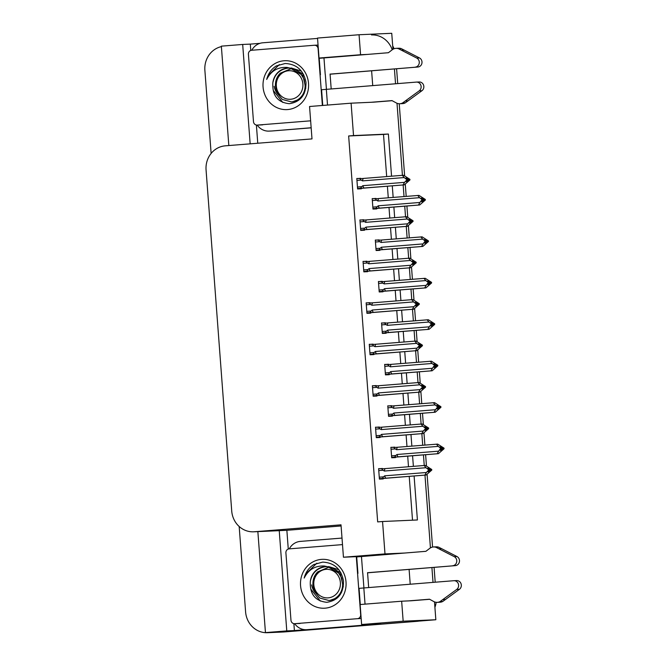 <?xml version="1.0" encoding="UTF-8"?>
<svg xmlns="http://www.w3.org/2000/svg" width="666" height="666" viewBox="0 0 666 666"><rect width="100%" height="100%" fill="white"/><g stroke="black" fill="none" stroke-linecap="round" stroke-linejoin="round"><path stroke-width="1" d="M366.833 54.446L360.564 54.72L359.066 34.74L391.741 33.3L392.948 49.292M394.422 68.898L395.537 83.766L394.422 68.898M397.003 103.272L402.422 175.333L397.003 103.272M403.146 184.948L404.021 196.545L403.146 184.948M404.737 206.169L405.536 216.783L404.737 206.169M406.26 226.398L407.134 237.995L406.26 226.398M407.858 247.619L408.658 258.233L407.858 247.619M409.382 267.849L410.248 279.445L409.382 267.849M410.972 289.069L411.771 299.683L410.972 289.069M412.495 309.299L413.37 320.895L412.495 309.299M414.094 330.519L414.893 341.134L414.094 330.519M415.609 350.749L416.483 362.346L415.609 350.749M417.207 371.969L418.007 382.584L417.207 371.969M418.731 392.207L419.597 403.796L418.731 392.207M420.321 413.42L421.12 424.034L420.321 413.42M421.844 433.658L422.719 445.246L421.844 433.658M423.443 454.87L424.242 465.484L423.443 454.87M424.966 475.108L430.436 547.902L424.966 475.108M431.909 567.507L433.025 582.367L431.909 567.507M434.498 601.881L435.839 619.746L281.81 632.059A22.511 20.971 87.5 0 1 281.119 632.101A22.511 20.971 87.5 0 0 281.81 632.059L417.107 621.32L283.991 631.959A22.511 20.971 87.5 0 1 283.291 632.001L267.499 632.7A22.511 20.971 87.5 0 1 245.596 611.879L239.177 526.498M288.27 549.05L286.863 530.303L341.1 525.965M305.128 629.703L294.397 630.56L293.881 623.651M435.839 619.746L403.163 621.187L361.621 624.508L380.686 623.667L366.8 624.775M250.782 50.45L250.308 44.114L259.981 43.34M257.759 143.232L256.393 125.041M257.859 531.61L265.451 632.6L286.78 630.902L279.237 530.635L286.863 530.303M286.78 630.902L294.397 630.56M250.158 143.839L242.682 44.456L250.308 44.114M391.558 176.199L388.386 134.041L353.529 135.581L351.099 103.18L309.557 106.502L311.996 138.903L225.291 145.829A22.511 20.971 -92.5 0 0 206.069 169.947L231.718 510.98A22.511 20.971 -92.5 0 0 253.621 531.801L278.122 530.719A22.511 20.971 -92.5 0 0 278.821 530.677L279.237 530.635M242.682 44.456L221.353 46.154L228.829 145.546M211.13 153.43L204.878 70.33A22.511 20.971 87.5 0 1 221.387 46.62M265.451 632.6L273.077 632.267L268.198 632.658A22.511 20.971 87.5 0 1 267.499 632.7M359.066 34.74L317.524 38.062L319.031 58.042L325.291 57.767M403.163 621.187L401.656 601.215L411.463 600.749M351.099 103.18L373.967 102.148M372.727 85.589L371.603 70.721M404.32 553.055L384.99 553.904L382.55 521.511L417.407 519.971L414.102 475.974M413.378 466.35L412.579 455.735M411.854 446.12L410.98 434.523M410.256 424.9L409.457 414.285M408.741 404.67L407.867 393.073M407.142 383.45L406.343 372.835M405.619 363.22L404.745 351.623M404.029 341.999L403.23 331.385M402.505 321.761L401.631 310.173M400.907 300.549L400.108 289.935M399.384 280.311L398.518 268.723M397.793 259.099L396.994 248.485M396.27 238.861L395.396 227.264M394.672 217.649L393.881 207.034M393.156 197.411L392.282 185.814M410.214 584.19L409.099 569.33M253.621 531.801A22.511 20.971 -92.5 0 0 254.312 531.759L341.009 524.825L343.448 557.226L362.787 556.368M401.656 601.215L360.123 604.537L361.621 624.508M367.557 572.643L368.673 587.512M330.07 74.043L331.185 88.903M384.99 553.904L343.448 557.226M386.68 176.582L383.508 134.432L348.651 135.972L377.672 521.894L382.55 521.511M348.651 135.972L353.529 135.581M383.508 134.432L388.386 134.041M412.512 520.188L409.224 476.365M408.499 466.741L407.7 456.127M406.976 446.511L406.102 434.915M405.378 425.291L404.578 414.677M403.862 405.053L402.988 393.464M402.264 383.841L401.465 373.226M400.741 363.603L399.866 352.014M399.15 342.391L398.351 331.776M397.627 322.153L396.753 310.556M396.029 300.94L395.229 290.326M394.505 280.702L393.639 269.106M392.915 259.49L392.116 248.876M391.392 239.252L390.517 227.655M389.793 218.04L389.002 207.426M388.278 197.802L387.404 186.205M360.639 178.646L356.801 178.48L357.592 188.953L361.405 188.786L361.372 188.32M363.761 220.105L359.923 219.93L360.706 230.403L364.518 230.236L364.485 229.778M369.988 303.005L366.15 302.83L366.941 313.303L370.754 313.137L370.721 312.679M373.11 344.455L369.272 344.28L370.055 354.753L373.867 354.587L373.834 354.129M376.223 385.905L372.386 385.731L373.176 396.203L376.989 396.037L376.948 395.579M379.337 427.356L375.499 427.181L376.29 437.654L380.103 437.487L380.07 437.029M366.874 261.555L363.037 261.38L363.827 271.853L367.632 271.686L367.599 271.228M382.459 468.806L378.621 468.631L379.404 479.104L383.216 478.937L383.183 478.479M376.032 198.768L372.194 198.593L372.985 209.066L376.798 208.899L376.756 208.441M379.145 240.218L375.308 240.043L376.099 250.516L379.911 250.349L379.878 249.892M385.381 323.118L381.543 322.943L382.334 333.416L386.147 333.25L386.114 332.792M388.503 364.568L384.665 364.394L385.447 374.866L389.26 374.7L389.227 374.242M391.616 406.019L387.779 405.844L388.561 416.317L392.374 416.15L392.341 415.692M382.267 281.668L378.43 281.493L379.212 291.966L383.025 291.8L382.992 291.342M394.73 447.469L390.892 447.294L391.683 457.767L395.496 457.6L395.462 457.142M390.9 447.427L394.705 447.127M378.438 281.626L382.242 281.327M387.787 405.977L391.591 405.677M384.673 364.527L388.469 364.227M381.551 323.077L385.356 322.777M375.324 240.176L379.12 239.877M372.202 198.726L376.007 198.418M378.629 468.764L382.434 468.464M363.045 261.513L366.849 261.205M375.516 427.314L379.312 427.014M372.394 385.864L376.198 385.564M369.28 344.414L373.085 344.114M366.167 302.963L369.963 302.664M359.931 220.063L363.728 219.755M356.81 178.613L360.614 178.305M360.564 54.72L319.031 58.042M371.528 34.932A22.511 20.971 87.5 0 1 392.216 49.792M392.69 45.862A22.511 20.971 87.5 0 1 394.047 48.76M396.595 68.723L397.71 83.591M399.225 103.746L404.637 175.766M405.278 184.232L406.193 196.37M406.909 205.994L407.759 217.216M408.391 225.691L409.307 237.82M410.031 247.444L410.872 258.666M411.513 267.141L412.421 279.27M413.145 288.894L413.994 300.116M414.627 308.591L415.542 320.721M416.267 330.344L417.107 341.566M417.74 350.041L418.656 362.171M419.38 371.795L420.221 383.017M420.862 391.491L421.769 403.621M422.494 413.245L423.343 424.475M423.976 432.942L424.891 445.079M425.616 454.695L426.456 465.925M427.097 474.392L432.559 547.077M434.082 567.332L435.198 582.201M436.172 602.314A22.511 20.971 87.5 0 1 434.906 607.342M418.839 621.103A22.511 20.971 87.5 0 1 417.107 621.32M440.109 446.911L441.158 446.828L440.068 446.878L441.874 448.851L440.334 450.466L441.425 450.424L442.965 448.801L444.055 448.751L438.411 453.671L396.262 456.984C394.83 456.968 394.68 456.468 395.812 455.494L391.533 455.835M442.965 448.801L444.055 448.751M391.658 457.45L438.411 453.671M441.849 448.468L444.014 448.135L437.687 444.097L395.479 447.41M395.537 447.402C394.139 447.602 394.064 448.101 395.313 448.909L396.611 449.708L438.27 446.378L440.742 448.285L441.833 448.235M440.742 448.285L438.628 451.165L396.969 454.495L395.812 455.494M437.154 453.729L438.628 451.165M440.792 448.892L441.874 448.851M398.16 456.843A5.103 1.856 -94.6 0 1 396.969 454.495M397.435 447.269A5.103 1.856 85.4 0 0 396.611 449.708M444.014 448.135L442.923 448.185L441.158 446.828M438.27 446.378L436.438 444.155M441.849 448.426L442.923 448.185M441.866 448.726L442.957 448.643M444.022 448.293L442.932 448.343M378.763 470.587L383.042 470.246L384.332 471.045L425.99 467.715L424.159 465.492L425.416 465.434L431.735 469.472L429.578 469.805M431.743 469.63L427.788 468.215L429.553 469.572L428.471 469.622L428.513 470.229L429.603 470.188L428.063 471.803L429.154 471.753L430.677 469.98L431.784 470.088L426.132 475.008L385.88 478.18A5.103 1.856 -94.6 0 1 384.69 475.832L383.533 476.831L379.262 477.172M429.57 469.763L430.661 469.68M431.735 469.472L430.644 469.522M430.694 470.138L431.784 470.088M430.677 469.98L429.595 470.063M427.838 468.248L428.879 468.165M383.042 470.246C381.785 469.438 381.859 468.939 383.266 468.739L383.208 468.747M384.332 471.045A5.103 1.856 -94.6 0 1 385.164 468.606L383.266 468.739M424.159 465.492L385.164 468.606M425.99 467.715L428.471 469.622M429.553 469.572L429.603 470.188M385.88 478.18L383.991 478.321C382.559 478.296 382.409 477.805 383.533 476.831M424.883 475.066L426.357 472.502L384.69 475.832M428.513 470.229L426.357 472.502M379.379 478.787L426.132 475.008M436.996 405.461L438.037 405.378L436.946 405.428L438.761 407.392L437.221 409.016L440.942 407.301L435.289 412.221L393.148 415.534C391.716 415.509 391.566 415.018 392.69 414.044L388.42 414.385M439.851 407.351L440.942 407.301M388.544 415.992L435.289 412.221M438.736 407.018L440.892 406.685L434.573 402.647L392.366 405.96M392.424 405.952C391.025 406.152 390.942 406.651 392.199 407.459L393.489 408.258L435.148 404.928L437.629 406.834L438.711 406.784M437.629 406.834L435.514 409.715L393.847 413.045L392.69 414.044M434.041 412.279L435.514 409.715M437.67 407.442L438.761 407.392M395.038 415.393A5.103 1.856 -94.6 0 1 393.847 413.045M394.322 405.819A5.103 1.856 85.4 0 0 393.489 408.258M440.892 406.685L439.801 406.735L438.037 405.378M435.148 404.928L433.325 402.705M438.728 406.976L439.801 406.735M438.752 407.276L439.835 407.192M440.909 406.843L439.818 406.893M433.882 364.011L434.923 363.927L433.832 363.977L435.647 365.942L434.107 367.565L437.82 365.85L432.176 370.771L390.026 374.084C388.603 374.059 388.445 373.568 389.577 372.594L385.306 372.935M436.73 365.9L437.82 365.85M385.423 374.542L432.176 370.771M435.614 365.567L437.778 365.234L431.451 361.197L389.244 364.51M389.31 364.502C387.903 364.702 387.828 365.201 389.077 366.009L390.376 366.808L432.034 363.478L434.507 365.376L435.597 365.334M434.507 365.376L432.392 368.265L390.734 371.595L389.577 372.594M430.927 370.829L432.392 368.265M434.557 365.992L435.647 365.942M391.924 373.942A5.103 1.856 -94.6 0 1 390.734 371.595M391.2 364.369A5.103 1.856 85.4 0 0 390.376 366.808M437.778 365.234L436.688 365.284L434.923 363.927M432.034 363.478L430.203 361.255M435.614 365.526L436.688 365.284M435.639 365.825L436.721 365.742M437.787 365.393L436.696 365.443M430.76 322.56L431.809 322.477L430.719 322.527L432.525 324.492L430.985 326.115L434.707 324.4L429.062 329.32L386.913 332.625C385.481 332.609 385.331 332.118 386.455 331.144L382.184 331.485M433.616 324.45L434.707 324.4M382.309 333.092L429.062 329.32M432.5 324.117L434.657 323.784L428.338 319.747L386.13 323.06M386.188 323.052C384.79 323.251 384.715 323.751 385.964 324.558L387.254 325.358L428.921 322.028L431.393 323.926L432.484 323.884M431.393 323.926L429.279 326.815L387.62 330.145L386.455 331.144M427.805 329.379L429.279 326.815M431.435 324.542L432.525 324.492M388.802 332.492A5.103 1.856 -94.6 0 1 387.62 330.145M388.087 322.918A5.103 1.856 85.4 0 0 387.254 325.358M434.657 323.784L433.574 323.834L431.809 322.477M428.921 322.028L427.089 319.797M432.492 324.076L433.574 323.834M432.517 324.375L433.608 324.292M434.673 323.942L433.583 323.992M375.649 429.137L379.92 428.796L381.218 429.595L422.877 426.265L421.045 424.042L422.294 423.984L428.621 428.022L426.456 428.355M428.629 428.18L424.675 426.764L426.44 428.121L425.349 428.171L425.399 428.779L426.49 428.729L424.941 430.353L426.032 430.303L427.564 428.529L428.663 428.638L423.018 433.558L382.767 436.73A5.103 1.856 -94.6 0 1 381.576 434.382L380.419 435.381L376.148 435.722M426.456 428.313L427.539 428.23M428.621 428.022L427.53 428.072M427.572 428.688L428.663 428.638M427.564 428.529L426.473 428.613M424.717 426.798L425.765 426.715M379.92 428.796C378.671 427.988 378.746 427.489 380.153 427.289L380.086 427.297M381.218 429.595A5.103 1.856 -94.6 0 1 382.043 427.156L380.153 427.289M421.045 424.042L382.043 427.156M422.877 426.265L425.349 428.171M426.44 428.121L426.49 428.729M382.767 436.73L380.869 436.871C379.437 436.846 379.287 436.355 380.419 435.381M421.769 433.616L423.235 431.052L381.576 434.382M425.399 428.779L423.235 431.052M376.265 437.329L423.018 433.558M372.535 387.687L376.806 387.346L378.097 388.145L419.763 384.815L417.932 382.592L419.18 382.534L425.499 386.571L423.343 386.904M425.516 386.73L421.561 385.314L423.326 386.671L422.236 386.713L422.277 387.329L423.368 387.279L421.828 388.902L422.918 388.852L424.45 387.079L425.549 387.187L419.896 392.108L379.645 395.279A5.103 1.856 -94.6 0 1 378.463 392.932L377.297 393.931L373.027 394.272M423.335 386.863L424.425 386.78M425.499 386.571L424.409 386.621M424.458 387.237L425.549 387.187M424.45 387.079L423.36 387.162M421.603 385.348L422.644 385.264M376.806 387.346C375.557 386.538 375.632 386.039 377.031 385.839L376.973 385.847M378.097 388.145A5.103 1.856 -94.6 0 1 378.929 385.706L377.031 385.839M417.932 382.592L378.929 385.706M419.763 384.815L422.236 386.713M423.326 386.671L423.368 387.279M379.645 395.279L377.755 395.413C376.323 395.396 376.173 394.905 377.297 393.931M418.648 392.166L420.121 389.602L378.463 392.932M422.277 387.329L420.121 389.602M373.151 395.879L419.896 392.108M369.414 346.237L373.693 345.895L374.983 346.695L416.641 343.365L414.81 341.134L416.067 341.084L422.386 345.121L420.221 345.454M422.394 345.279L418.439 343.864L420.204 345.221L419.114 345.263L419.164 345.879L420.254 345.829L418.714 347.452L419.805 347.402L421.328 345.629L422.427 345.737L416.783 350.657L376.531 353.829A5.103 1.856 -94.6 0 1 375.341 351.481L374.184 352.481L369.913 352.822M420.221 345.413L421.312 345.329M422.386 345.121L421.295 345.171M421.345 345.787L422.427 345.737M421.328 345.629L420.246 345.712M418.489 343.897L419.53 343.814M373.693 345.895C372.436 345.088 372.51 344.588 373.917 344.389L373.884 344.389M374.983 346.695A5.103 1.856 -94.6 0 1 375.807 344.255L373.917 344.389M414.81 341.134L375.807 344.255M416.641 343.365L419.114 345.263M420.204 345.221L420.254 345.829M376.531 353.829L374.633 353.962C373.21 353.946 373.06 353.455 374.184 352.481M415.534 350.716L416.999 348.151L375.341 351.481M419.164 345.879L416.999 348.151M370.03 354.429L416.783 350.657M366.3 304.787L370.571 304.445L371.869 305.244L413.528 301.914L411.696 299.683L412.945 299.633L419.272 303.671L417.107 304.004M419.28 303.829L415.326 302.414L417.091 303.771L416 303.813L416.05 304.429L417.132 304.379L415.592 306.002L416.683 305.952L418.215 304.179L419.314 304.287L413.669 309.207L373.418 312.379A5.103 1.856 -94.6 0 1 372.227 310.031L371.07 311.03L366.791 311.372M417.107 303.962L418.19 303.879M419.272 303.671L418.181 303.721M418.223 304.329L419.314 304.287M418.215 304.179L417.124 304.262M415.368 302.447L416.416 302.364M370.571 304.445C369.322 303.638 369.397 303.138 370.796 302.938L370.771 302.938M371.869 305.244A5.103 1.856 -94.6 0 1 372.694 302.805L370.796 302.938M411.696 299.683L372.694 302.805M413.528 301.914L416 303.813M417.091 303.771L417.132 304.379M373.418 312.379L371.52 312.512C370.088 312.496 369.938 312.004 371.07 311.03M412.412 309.265L413.886 306.701L372.227 310.031M416.05 304.429L413.886 306.701M366.916 312.978L413.669 309.207M330.078 74.192L417.915 67.016L330.07 74.117M325.316 74.575L326.423 89.286M251.798 50.25A15.01 13.986 87.5 0 1 262.829 42.791L317.557 38.42M269.464 131.077A15.01 13.986 87.5 0 1 269.006 131.11L271.728 130.986A15.01 13.986 -92.5 0 0 272.194 130.961L311.155 127.747M272.194 130.961L311.164 127.847M269.006 131.11A15.01 13.986 87.5 0 1 257.184 125.091M392.157 100.691L373.151 102.206M370.429 102.331L392.008 100.608L396.295 102.939A7.501 6.993 87.5 0 0 399.75 103.746A7.501 6.993 87.5 0 0 402.547 102.98L419.214 90.842A4.795 4.462 87.5 0 0 416.317 82.101L321.57 89.735L322.752 105.453M399.75 103.746L402.48 103.63A7.501 6.993 87.5 0 0 405.269 102.864L421.936 90.718A4.795 4.462 -92.5 0 0 419.039 81.985M405.269 102.864L402.547 102.98M408.067 100.899L405.344 101.016M417.915 67.016A4.795 4.462 -92.5 0 0 419.472 57.925L416.75 58.05L398.459 48.693L401.182 48.576A7.501 6.993 87.5 0 0 398.776 48.227L396.054 48.352A7.501 6.993 87.5 0 0 392.291 49.734L388.403 52.722L319.205 58.308L320.446 74.775M401.182 48.576L419.472 57.925M416.75 58.05A4.795 4.462 87.5 0 1 415.193 67.141M396.054 48.352A7.501 6.993 87.5 0 1 398.459 48.693M401.523 50.191L404.245 50.075M367.574 572.802L455.402 565.625L367.565 572.718M362.804 573.185L363.911 587.895M289.294 548.859A15.01 13.986 87.5 0 1 300.316 541.4L342.008 538.07M309.682 629.57L306.959 629.686A15.01 13.986 87.5 0 1 306.493 629.72L309.215 629.595A15.01 13.986 -92.5 0 0 309.682 629.57L366.833 624.999A15.01 13.986 87.5 0 1 366.741 624.283M366.833 624.999L364.111 625.124A15.01 13.986 87.5 0 1 364.011 624.408M306.959 629.686L364.111 625.124M306.493 629.72A15.01 13.986 87.5 0 1 294.68 623.701M429.653 599.3L410.647 600.815M407.925 600.94L429.495 599.217L433.782 601.548A7.501 6.993 87.5 0 0 437.246 602.355A7.501 6.993 87.5 0 0 440.035 601.589L456.701 589.443A4.795 4.462 87.5 0 0 453.812 580.71L359.066 588.344L360.281 604.52M437.246 602.355L439.968 602.231A7.501 6.993 87.5 0 0 442.757 601.473L459.423 589.327A4.795 4.462 -92.5 0 0 456.535 580.594M442.757 601.473L440.035 601.589M445.562 599.508L442.84 599.625M455.402 565.625A4.795 4.462 -92.5 0 0 456.959 556.535L454.237 556.651L435.955 547.302L438.678 547.186A7.501 6.993 87.5 0 0 436.263 546.836L433.541 546.952A7.501 6.993 87.5 0 0 429.786 548.343L425.89 551.323L356.701 556.918L357.933 573.376M438.678 547.186L456.959 556.535M454.237 556.651A4.795 4.462 87.5 0 1 452.68 565.742M433.541 546.952A7.501 6.993 87.5 0 1 435.955 547.302M439.019 548.801L441.741 548.684M283.957 60.773A24.467 22.794 87.5 0 1 308.516 83.358A24.467 22.794 87.5 0 1 287.629 109.565A24.467 22.794 87.5 0 1 263.07 86.988A24.467 22.794 87.5 0 1 283.957 60.773M289.294 103.705C300.549 101.973 306.119 94.872 306.002 82.401C303.679 70.413 296.736 64.111 285.173 63.495L276.298 65.934C271.403 69.064 268.198 73.568 266.691 79.445C270.929 70.996 277.664 66.983 286.913 67.399L290.709 68.273A16.966 15.801 -92.5 0 0 287.77 68.107A16.966 15.801 -92.5 0 0 287.246 68.14A16.966 15.801 -92.5 0 0 272.827 82.892C272.211 95.513 277.697 102.447 289.294 103.705M276.798 92.807L282.342 99.459L291.4 101.898C298.759 101.199 305.161 94.755 305.128 85.698C303.771 77.073 305.211 81.418 301.074 74.259C300.025 71.895 292.665 67.99 290.709 68.273M292.266 101.856L299.151 99.359L304.154 93.523M305.819 88.212L302.847 75.449L290.16 68.082M288.145 68.09L287.995 68.107C279.628 69.414 274.575 74.342 272.827 82.892M301.382 71.112L291.125 67.957M310.639 120.821L257.243 125.091A3.755 3.497 87.5 0 1 253.48 121.628L248.41 54.287A3.755 3.497 87.5 0 1 251.615 50.266L314.344 45.255A3.755 3.497 87.5 0 1 318.107 48.718L322.377 105.478M279.354 64.585L268.123 75.524L266.691 79.445M321.445 559.382A24.467 22.794 87.5 0 1 346.012 581.959A24.467 22.794 87.5 0 1 325.116 608.175A24.467 22.794 87.5 0 1 300.557 585.597A24.467 22.794 87.5 0 1 321.445 559.382M326.781 602.305C338.045 600.582 343.614 593.481 343.498 581.01C341.167 569.014 334.224 562.712 322.66 562.104L313.786 564.543C308.891 567.673 305.686 572.177 304.179 578.055C308.416 569.605 315.16 565.592 324.4 566.008L328.196 566.874A16.966 15.801 -92.5 0 0 325.258 566.716A16.966 15.801 -92.5 0 0 324.733 566.741A16.966 15.801 -92.5 0 0 310.314 581.493C309.698 594.114 315.193 601.057 326.781 602.305M314.294 591.408L319.83 598.06L328.887 600.499C336.247 599.808 342.649 593.356 342.615 584.307C341.267 575.674 342.699 580.028 338.569 572.868C337.52 570.496 330.153 566.6 328.196 566.874M329.753 600.466L336.646 597.968L341.65 592.124M343.306 586.821L340.343 574.05L327.655 566.691M325.632 566.699L325.483 566.708C317.124 568.023 312.071 572.951 310.314 581.493M338.877 569.713L328.613 566.566M356.302 556.659L360.664 614.66A3.755 3.497 87.5 0 1 357.459 618.681L294.73 623.692A3.755 3.497 87.5 0 1 290.967 620.229L285.905 552.897A3.755 3.497 87.5 0 1 289.111 548.876L342.499 544.605M316.841 563.195L305.611 574.134L304.179 578.055M302.88 83.941A14.294 13.32 87.5 0 1 290.676 99.259A14.294 13.32 87.5 0 1 276.332 86.064A14.294 13.32 87.5 0 1 288.536 70.754A14.294 13.32 87.5 0 1 302.88 83.941M274.126 86.289C274.9 90.16 276.656 93.298 279.395 95.704C277.089 92.99 275.774 89.802 275.474 86.155C275.191 81.044 276.781 76.74 280.244 73.218L291.658 68.44M282.809 102.464L273.376 90.584M293.215 68.565L303.554 74.384M340.376 582.55A14.294 13.32 87.5 0 1 328.163 597.868A14.294 13.32 87.5 0 1 313.819 584.673A14.294 13.32 87.5 0 1 326.024 569.355A14.294 13.32 87.5 0 1 340.376 582.55M311.613 584.898C312.396 588.769 314.152 591.908 316.891 594.313C314.577 591.591 313.27 588.411 312.962 584.756C312.679 579.653 314.269 575.341 317.74 571.828L329.154 567.049M320.296 601.065L310.864 589.194M330.702 567.174L341.042 572.985M427.647 281.11L428.688 281.027L427.597 281.077L429.412 283.042L427.872 284.665L428.962 284.615L430.502 282.992L431.593 282.95L425.94 287.87L383.791 291.175C382.367 291.159 382.217 290.667 383.341 289.693L379.071 290.035M430.502 282.992L431.593 282.95M379.187 291.641L425.94 287.87M429.379 282.667L431.543 282.334L425.224 278.296L383.042 281.601M383.075 281.601C381.668 281.801 381.593 282.301 382.85 283.108L384.14 283.907L425.799 280.577L428.28 282.476L429.362 282.434M428.28 282.476L426.157 285.364L384.498 288.694L383.341 289.693M424.692 287.928L426.157 285.364M428.321 283.092L429.412 283.042M385.689 291.042A5.103 1.856 -94.6 0 1 384.498 288.694M384.965 281.468A5.103 1.856 85.4 0 0 384.14 283.907M431.543 282.334L430.452 282.384L428.688 281.027M425.799 280.577L423.967 278.346M429.379 282.625L430.452 282.384M429.403 282.925L430.486 282.842M431.551 282.492L430.469 282.542M424.525 239.66L425.574 239.577L424.483 239.618L426.298 241.591L424.75 243.215L425.84 243.165L427.381 241.542L428.471 241.5L422.827 246.42L380.677 249.725C379.245 249.708 379.096 249.217 380.228 248.235L375.949 248.576M427.381 241.542L428.471 241.5M376.074 250.191L422.827 246.42M426.265 241.217L428.429 240.884L422.102 236.846L379.928 240.151M379.961 240.151C378.554 240.351 378.479 240.851 379.728 241.658L381.027 242.457L422.685 239.127L425.158 241.025L426.248 240.975M425.158 241.025L423.043 243.914L381.385 247.244L380.228 248.235M421.578 246.478L423.043 243.914M425.208 241.641L426.298 241.591M382.575 249.592A5.103 1.856 -94.6 0 1 381.385 247.244M381.851 240.018A5.103 1.856 85.4 0 0 381.027 242.457M428.429 240.884L427.339 240.934L425.574 239.577M422.685 239.127L420.854 236.896M426.265 241.175L427.339 240.934M426.282 241.475L427.372 241.392M428.438 241.042L427.347 241.092M421.411 198.21L422.452 198.127L421.37 198.168L423.176 200.141L421.636 201.765L422.727 201.715L424.267 200.091L425.358 200.05L419.705 204.97L377.564 208.275C376.132 208.258 375.982 207.759 377.106 206.785L372.835 207.126M424.267 200.091L425.358 200.05M372.96 208.741L419.705 204.97M423.151 199.767L425.308 199.434L418.989 195.396L376.806 198.701M376.839 198.701C375.441 198.893 375.366 199.4 376.615 200.2L377.905 201.007L419.563 197.677L422.044 199.575L423.135 199.525M422.044 199.575L419.93 202.464L378.271 205.794L377.106 206.785M418.456 205.028L419.93 202.464M422.086 200.191L423.176 200.141M379.454 208.142A5.103 1.856 -94.6 0 1 378.271 205.794M378.738 198.568A5.103 1.856 85.4 0 0 377.905 201.007M425.308 199.434L424.217 199.484L422.452 198.127M419.563 197.677L417.74 195.446M423.143 199.725L424.217 199.484M423.168 200.025L424.259 199.933M425.324 199.592L424.234 199.634M363.186 263.336L367.457 262.995L368.748 263.794L410.406 260.464L408.583 258.233L409.831 258.183L416.15 262.221L413.994 262.554M416.167 262.379L412.204 260.955L413.977 262.312L412.887 262.362L412.928 262.978L414.019 262.928L412.479 264.552L413.569 264.502L415.093 262.72L416.2 262.837L410.547 267.757L370.296 270.929A5.103 1.856 -94.6 0 1 369.106 268.581L367.948 269.572L363.678 269.913M413.986 262.512L415.076 262.429M416.15 262.221L415.06 262.271M415.109 262.879L416.2 262.837M415.093 262.72L414.011 262.812M412.254 260.997L413.295 260.914M367.457 262.995C366.2 262.188 366.283 261.68 367.682 261.488L367.649 261.488M368.748 263.794A5.103 1.856 -94.6 0 1 369.58 261.355L367.682 261.488M408.583 258.233L369.58 261.355M410.406 260.464L412.887 262.362M413.977 262.312L414.019 262.928M370.296 270.929L368.406 271.062C366.974 271.045 366.824 270.546 367.948 269.572M409.299 267.815L410.772 265.251L369.106 268.581M412.928 262.978L410.772 265.251M363.803 271.528L410.547 267.757M360.065 221.878L364.335 221.537L365.634 222.344L407.292 219.014L405.461 216.783L406.71 216.733L413.037 220.771L410.872 221.104M413.045 220.929L409.09 219.505L410.855 220.862L409.765 220.912L409.815 221.528L410.905 221.478L409.365 223.102L410.447 223.052L411.979 221.27L413.078 221.378L407.434 226.307L367.182 229.479A5.103 1.856 -94.6 0 1 365.992 227.131L364.835 228.122L360.564 228.463M410.872 221.062L411.954 220.97M413.037 220.771L411.946 220.821M411.996 221.428L413.078 221.378M411.979 221.27L410.897 221.362M409.14 219.547L410.181 219.464M364.335 221.537C363.087 220.737 363.161 220.23 364.568 220.038L364.502 220.038M365.634 222.344A5.103 1.856 -94.6 0 1 366.458 219.905L364.568 220.038M405.461 216.783L366.458 219.905M407.292 219.014L409.765 220.912M410.855 220.862L410.905 221.478M367.182 229.479L365.284 229.612C363.861 229.595 363.703 229.096 364.835 228.122M406.185 226.365L407.65 223.801L365.992 227.131M409.815 221.528L407.65 223.801M360.681 230.078L407.434 226.307M356.951 180.428L361.222 180.086L362.512 180.886L404.179 177.564L402.347 175.333L403.596 175.275L409.915 179.321L407.759 179.645M409.931 179.479L405.977 178.055L407.742 179.412L406.651 179.462L406.693 180.078L407.783 180.028L406.243 181.651L407.334 181.602L408.866 179.82L409.965 179.928L404.32 184.857L364.061 188.028A5.103 1.856 -94.6 0 1 362.878 185.681L361.713 186.671L357.442 187.013M407.759 179.612L408.841 179.52M409.915 179.321L408.832 179.362M408.874 179.978L409.965 179.928M408.866 179.82L407.775 179.912M406.019 178.097L407.068 178.013M361.222 180.086C359.973 179.287 360.048 178.779 361.447 178.588L361.388 178.588M362.512 180.886A5.103 1.856 -94.6 0 1 363.345 178.446L361.447 178.588M402.347 175.333L363.345 178.446M404.179 177.564L406.651 179.462M407.742 179.412L407.783 180.028M364.061 188.028L362.171 188.162C360.739 188.145 360.589 187.645 361.713 186.671M403.063 184.915L404.537 182.351L362.878 185.681M406.693 180.078L404.537 182.351M357.567 188.628L404.32 184.857M268.198 632.658L283.991 631.959M254.312 531.759L278.821 530.677M396.262 456.984L391.65 457.351M391.042 449.25L395.313 448.909M383.991 478.321L379.379 478.688M393.148 415.534L388.536 415.9M387.928 407.8L392.199 407.459M390.026 374.084L385.414 374.45M384.806 366.35L389.077 366.009M386.913 332.625L382.301 333M381.693 324.9L385.964 324.558M380.869 436.871L376.257 437.237M377.755 395.413L373.143 395.787M374.633 353.962L370.021 354.337M371.52 312.512L366.908 312.887M327.514 105.07L326.332 89.294M325.208 74.334L323.967 57.867M421.936 90.718L419.214 90.842M365.043 604.137L363.819 587.903M362.695 572.935L361.455 556.476M459.423 589.327L456.701 589.443M257.243 125.091L262.687 124.85M294.73 623.692L300.183 623.459M357.459 618.681L361.172 618.523M383.791 291.175L379.187 291.55M378.571 283.45L382.85 283.108M380.677 249.725L376.065 250.1M375.457 241.999L379.728 241.658M377.564 208.275L372.952 208.641M372.344 200.549L376.615 200.2M368.406 271.062L363.794 271.437M365.284 229.612L360.672 229.978M362.171 188.162L357.559 188.528M419.189 81.976L416.466 82.093M456.676 580.577L453.954 580.702M257.126 125.1L262.57 124.858M314.46 45.246L318.057 45.088M294.613 623.701L300.066 623.459"/></g></svg>
